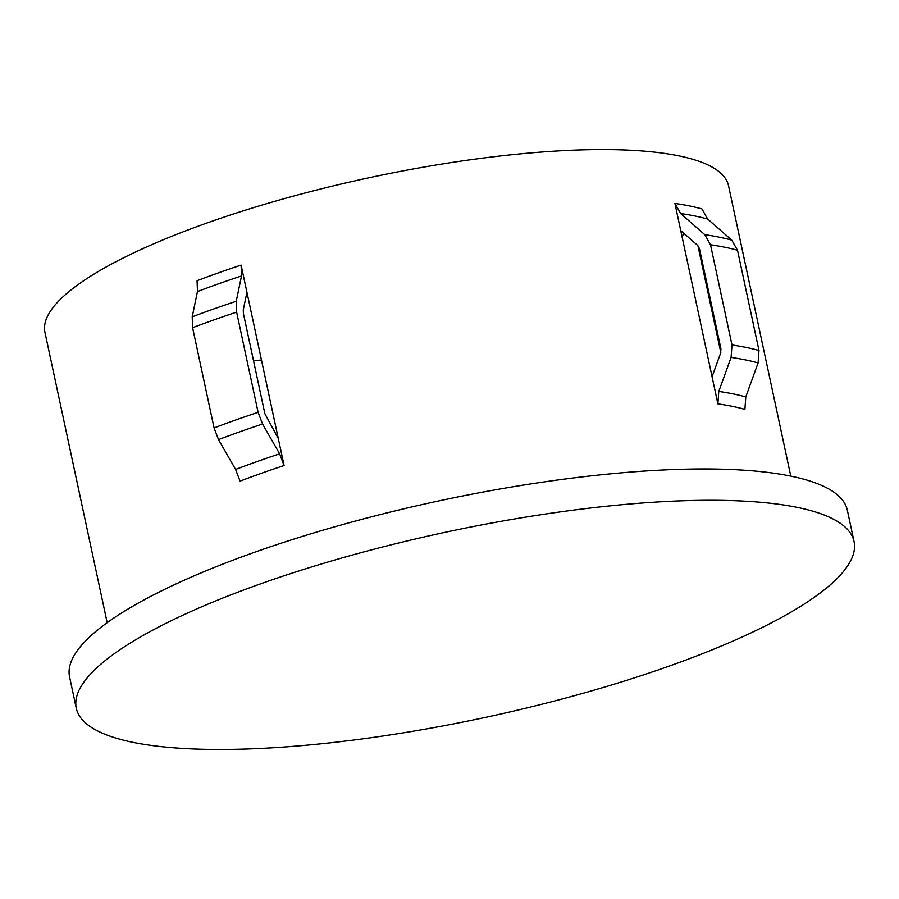 <?xml version="1.0" encoding="UTF-8"?>
<svg xmlns="http://www.w3.org/2000/svg" width="899" height="899" viewBox="0 0 899 899"><rect width="100%" height="100%" fill="white"/><g stroke="black" fill="none" stroke-linecap="round" stroke-linejoin="round"><path stroke-width="1.35" d="M720.818 352.498L697.916 245.652M681.869 235.853A336.372 80.09 167.9 0 0 684.566 233.931M790.794 476.11L728.55 185.801A349.565 83.236 167.9 0 0 207.849 222.694A349.565 83.236 167.9 0 0 44.95 332.349L107.183 622.67M854.05 541.501L847.341 510.183A397.718 94.698 167.9 0 0 254.911 552.155A397.718 94.698 167.9 0 0 69.583 676.925L76.291 708.243A397.718 94.698 167.9 0 0 668.721 666.271A397.718 94.698 167.9 0 0 854.05 541.501A397.718 94.698 167.9 0 0 261.62 583.473A397.718 94.698 167.9 0 0 76.291 708.243M241.112 265.104A349.565 83.236 167.9 0 0 218.592 272.802A349.565 83.236 167.9 0 0 197.072 280.702L197.465 291.557L192.206 316.841L192.588 327.708L214.074 427.924L218.524 439.611L235.594 469.447L240.044 481.134A349.565 83.236 167.9 0 1 261.553 473.234A349.565 83.236 167.9 0 1 284.084 465.547L278.263 438.397L264.879 413.709L243.393 313.493L243.269 309.874L246.933 292.254L241.112 265.104L241.505 275.971L236.246 301.255L236.628 312.122A379.243 90.293 167.9 0 0 214.142 319.819A379.243 90.293 167.9 0 0 192.588 327.708M284.084 465.547L279.634 453.849L262.564 424.025L258.114 412.338L236.628 312.122M680.734 230.582L697.557 245.303L699.467 248.663L720.942 348.879L720.65 353.037L712.075 376.737L674.924 203.444L680.644 213.546L704.771 234.661L710.502 244.764L731.988 344.98L731.089 357.42L718.784 391.436L717.885 403.876L712.075 376.737M717.885 403.876A349.565 83.236 167.9 0 1 744.9 409.371L745.788 396.92L758.093 362.915L758.992 350.475L737.506 250.248L731.775 240.145L707.659 219.041L701.928 208.939A349.565 83.236 167.9 0 0 674.924 203.444M278.263 438.397L246.933 292.254M253.529 360.757A336.372 80.09 167.9 0 0 261.463 360.005M241.505 275.971A353.521 84.169 167.9 0 0 218.974 283.657A353.521 84.169 167.9 0 0 197.465 291.557M236.246 301.255A375.288 89.361 167.9 0 0 213.748 308.953A375.288 89.361 167.9 0 0 192.206 316.841M258.114 412.338A379.243 90.293 167.9 0 0 235.628 420.035A379.243 90.293 167.9 0 0 214.074 427.924M262.564 424.025A375.288 89.361 167.9 0 0 240.067 431.722A375.288 89.361 167.9 0 0 218.524 439.611M279.634 453.849A353.521 84.169 167.9 0 0 257.114 461.547A353.521 84.169 167.9 0 0 235.594 469.447M745.788 396.92A353.521 84.169 167.9 0 0 718.784 391.436M758.093 362.915A375.288 89.361 167.9 0 0 731.089 357.42M758.992 350.475A379.243 90.293 167.9 0 0 731.988 344.98M737.506 250.248A379.243 90.293 167.9 0 0 710.502 244.764M731.775 240.145A375.288 89.361 167.9 0 0 704.771 234.661M707.659 219.041A353.521 84.169 167.9 0 0 680.644 213.546"/></g></svg>
